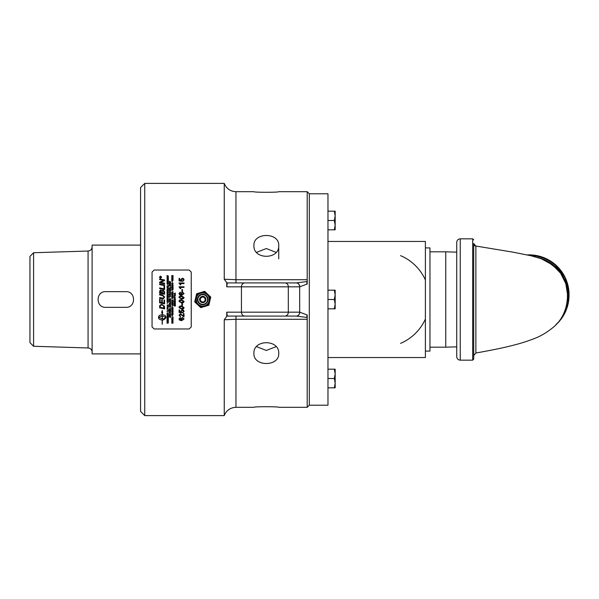 <?xml version="1.0" encoding="UTF-8"?>
<svg xmlns="http://www.w3.org/2000/svg" width="599" height="599" viewBox="0 0 599 599"><rect width="100%" height="100%" fill="white"/><g stroke="black" fill="none" stroke-linecap="round" stroke-linejoin="round"><path stroke-width="0.9" d="M473.712 329.585L473.712 355.566L475.876 352.991L475.876 246.226A2.613 2.606 -0 0 1 473.712 243.658L473.712 359.115L473.712 243.658M473.712 352.414L473.712 339.94M473.712 271.257L473.712 260.363M473.712 250.352L473.712 248.697M475.876 246.226L473.712 243.464M276.087 346.641L266.33 350.46L256.567 346.641M256.567 252.359L266.33 248.54L276.087 252.359M160.09 277.517L160.277 276.985L160.457 277.509M161.138 276.94L160.622 277.397L161.138 277.704L159.933 277.704L160.255 276.79L161.138 276.948M160.622 277.509L161.138 277.509M160.659 277.03L161.138 276.708M159.933 277.292L160.255 276.783L160.599 277.127M159.581 277.225L160.517 278.146L161.453 277.217L160.517 276.304L159.581 277.217L160.517 278.138L161.453 277.217M160.517 276.124L161.64 277.225L160.517 278.318L159.394 277.217L160.517 276.117L161.64 277.217M159.394 277.217L160.517 276.117M164.598 285.641L164.598 285.648A2785.852 336.668 -168.1 0 0 159.619 284.607L159.619 283.956A2786.57 352.182 11.9 0 1 164.598 284.989L164.598 285.641M159.619 283.956A2785.852 352.085 11.9 0 1 164.598 284.982M160.188 292.641L160.188 292.634A2728.123 153.576 11.9 0 1 161.745 292.971L160.839 290.5L160.188 292.634A2727.427 153.531 11.9 0 1 161.745 292.963M162.314 293.083L162.314 293.083A2821.058 148.005 11.7 0 1 164.029 293.443L163.999 291.638L163.025 290.672L162.314 293.083A2820.332 147.968 11.7 0 1 164.029 293.443M159.619 293.181L159.656 290.949L160.802 289.886L162 290.8L163.018 289.998L164.598 291.758L164.598 294.221A2785.852 135.831 -168.2 0 0 159.619 293.181L159.656 290.957L160.802 289.886L162 290.807L163.018 289.998L164.598 291.758L164.598 294.221M164.598 300.069L164.598 303.873A2786.57 90.374 -168.2 0 1 159.619 302.839L159.619 299.223L160.188 299.343L160.188 302.293A2749.732 68.301 11.9 0 0 161.737 302.615L161.737 299.725L162.299 299.844L162.299 302.735A2798.887 80.386 11.8 0 0 164.029 303.094L164.029 299.949L164.598 300.069L164.598 303.88A2785.852 90.352 -168.2 0 1 159.619 302.839M164.029 303.094L164.029 299.949M162.299 299.844L162.299 302.735M161.737 302.615L161.737 299.725M159.619 299.223L160.188 299.343M160.188 307.302A2779.944 191.68 11.8 0 0 164.029 308.103L163.347 305.49L161.625 304.921L160.262 305.67L160.188 307.294L160.262 305.67L161.625 304.921L163.347 305.49L164.029 308.103M164.598 308.882A2786.57 207.651 -168.2 0 1 159.619 307.841L159.701 305.527L161.655 304.247L164.515 306.276L164.598 308.882A2785.852 207.598 -168.2 0 1 159.619 307.849M167.323 277.651L167.039 277.637A375.902 59.586 -34.3 0 1 168.079 276.955L168.364 276.963A375.858 59.541 145.7 0 0 167.323 277.644L168.364 277.644M167.039 276.783L168.364 276.783M168.079 276.955L168.079 276.948A375.858 59.571 -34.3 0 0 167.039 277.629L167.039 277.809M167.181 278.572L167.817 278.797L167.817 278.348L167.181 278.572L167.817 278.79M168.364 278.138L167.96 278.295L168.364 279.164A905.389 149.428 -158.7 0 0 167.039 278.662L167.039 278.475A813.996 137.785 -22.6 0 1 168.364 277.943L168.364 278.146M167.039 278.483A814.161 137.815 -22.6 0 1 168.364 277.951M167.96 278.842L168.364 278.984M168.207 282.114L168.364 283.087L167.039 283.087L167.039 282.136L167.196 282.915L167.6 282.189L168.207 282.915L168.207 282.107L168.364 283.087M168.207 282.915L167.757 282.915M167.6 282.915L167.196 282.915M168.177 285.334L168.626 285.483M168.207 288.314L168.364 289.137L167.039 289.137L168.207 288.958L168.207 288.314L168.364 289.137M167.039 288.965L168.207 288.958M167.196 292.402L168.364 292.904A1771.28 94.41 165.1 0 0 167.039 293.255L168.177 292.821L167.039 292.507L168.177 292.005L167.039 291.556A1680.532 108.149 15.3 0 1 168.364 291.915L167.196 292.402L168.364 292.724M167.039 291.556A1680.12 108.127 15.3 0 1 168.364 291.915L168.364 292.087M168.177 292.005L167.039 292.297M167.039 293.076L167.907 292.874M168.364 294.199L167.256 294.206A1073.543 44.438 19.2 0 1 168.364 294.588L168.364 294.745A1122.406 41.631 161.2 0 0 167.233 295.127L168.364 295.135L167.039 295.3L168.177 294.656L167.039 294.034L168.364 294.206M167.233 295.127L168.364 295.127M167.256 294.199A1073.311 44.431 19.2 0 1 168.364 294.588M167.039 294.034L168.364 294.034M168.177 294.656L167.039 295.037M168.207 296.775L168.207 296.048L168.364 297.044L167.039 297.044L167.196 296.078L167.196 296.782M167.039 296.932L167.039 296.078L167.196 296.864L167.6 296.131L168.207 296.864L168.364 296.048L168.364 297.044M168.207 296.864L167.757 296.864M167.6 296.864L167.196 296.864M167.039 298.661L167.196 299.335L167.608 298.706L167.765 299.335L168.364 299.335L167.039 299.455M168.364 299.507L167.039 299.507L167.196 298.609L167.196 299.253M167.608 298.706L167.765 299.335L168.364 299.335M167.608 299.335L167.196 299.335M167.166 300.376L167.72 300.833L168.237 300.376L167.698 299.927L167.166 300.376L167.72 300.833L168.237 300.376L167.698 299.927L167.166 300.376M168.386 300.376L167.72 301.012L167.016 300.376L167.705 299.74L168.386 300.376L167.72 301.012L167.016 300.376M167.578 303.438L167.151 303.573M168.207 310.117L168.364 310.933L167.039 310.933L168.207 310.761L168.207 310.11M168.364 310.117L168.364 310.941L167.039 310.761M168.229 315.83L168.087 315.448L167.69 315.83L167.69 315.284L168.386 315.823L167.705 316.489L167.016 315.83L167.406 315.299L167.428 316.265L168.229 315.838L167.847 315.448M167.166 315.83L167.45 315.456M168.386 315.823L167.705 316.497L167.016 315.838M167.847 315.838L167.69 315.284M168.364 318.72L167.039 318.72M167.039 318.728L167.698 318.72A232.142 26.618 -134.5 0 1 167.039 318.076L167.039 317.837A225.359 25.053 46.3 0 0 167.578 318.391A331.412 42.656 -36.7 0 0 168.364 317.822L168.364 318.047A351.119 46.31 144.5 0 1 167.698 318.511L168.364 318.728M167.698 318.511L167.698 318.518A351.089 46.303 144.5 0 0 168.364 318.047M167.698 318.728A232.142 26.611 -134.5 0 1 167.039 318.076M168.364 318.9L167.039 318.9M167.039 322.322L168.177 322.03L167.039 321.588A1680.12 310.035 15.5 0 0 168.364 321.948L167.196 322.419L168.364 322.921A1771.28 346.926 164.8 0 1 167.039 323.265L168.177 322.831L167.039 322.314M168.364 322.913A1771.715 347.016 164.8 0 1 167.039 323.258M167.196 322.419L168.364 322.112M168.177 322.03L167.039 321.768M168.177 322.831L167.039 322.532M170.46 282.586L170.618 283.402L169.292 283.402L170.46 283.23L170.618 282.578M170.46 283.23L169.292 283.23M169.689 284.24L170.079 283.941L169.435 284.166L170.079 284.383M170.618 284.765A905.389 108.801 -158.8 0 0 169.292 284.263L169.292 284.068A814.161 101.62 -22.4 0 1 170.618 283.537L170.221 283.881L170.618 284.772M170.221 284.443L170.618 284.585M169.292 284.068A813.996 101.598 -22.4 0 1 170.618 283.537M169.292 286.052L170.618 286.052M170.618 289.849L169.292 289.669A375.902 27.314 -33.9 0 1 170.333 288.973L170.618 288.988A375.858 27.277 146.1 0 0 169.577 289.676L170.618 289.849M169.577 289.684L170.618 289.676M169.292 288.8L170.618 288.8M170.333 288.973L170.333 288.973A375.858 27.307 -33.9 0 0 169.292 289.669M170.46 292.933L170.618 293.667M169.292 293.585L170.46 293.585L170.46 292.926L170.618 293.757L169.292 293.757L170.46 293.585M169.42 294.611L169.974 295.067L170.49 294.611L169.959 294.154L169.42 294.611L169.974 295.06L170.49 294.611M169.27 294.611L169.959 293.974L170.64 294.611L169.974 295.247L169.27 294.611L169.959 293.974L170.64 294.611M169.412 297.194L169.831 297.329M169.45 299.343L170.46 299.343L169.944 298.602L169.45 299.343L170.46 299.343M170.618 299.036L170.618 299.515L169.292 299.515L169.951 298.422L170.618 299.036L169.951 298.422L169.292 299.111M170.618 299.515L169.292 299.515M170.618 302.39L170.618 303.131L169.292 303.131L170.46 302.952L170.46 302.3L170.618 303.131L169.292 303.131M170.618 305.73L169.292 305.722A375.858 15.754 -33.9 0 0 170.333 305.026L170.618 305.041A375.902 15.791 146.2 0 1 169.577 305.73L170.618 305.737M170.618 305.041A375.858 15.784 146.1 0 1 169.577 305.737M170.333 305.026L169.292 305.026M170.618 305.902L169.292 305.902M169.442 309.316L169.876 309.316L169.652 308.612L169.442 309.316L169.652 308.62L169.876 309.316M170.618 309.316L169.292 309.488L169.292 308.904L170.618 308.328L170.034 309.017L170.618 309.316M170.618 308.552L170.034 309.316M170.618 309.496L169.292 309.496M170.618 311.398L170.618 311.585A896.269 88.6 158.8 0 1 169.292 312.086L170.475 311.495L169.292 310.881A874.989 81.486 21.5 0 0 170.618 311.405M170.475 311.487L169.292 311.061M170.618 311.585A896.082 88.577 158.8 0 1 169.292 312.094M169.42 312.813L169.974 313.262L170.49 312.813L169.959 312.364L169.42 312.813L169.959 312.364L170.49 312.813M170.64 312.813L169.974 313.442L169.27 312.813L169.959 312.184L170.64 312.813L169.974 313.442L169.27 312.813M169.45 314.55L170.46 314.55L169.944 313.809L169.45 314.265M170.46 314.55L169.944 313.809L169.45 314.273M170.618 314.243L170.618 314.722L169.292 314.722L169.951 313.629L170.618 314.243M170.618 314.715L169.292 314.715M174.466 293.78L174.856 293.473L174.212 293.705L174.856 293.929M175.395 294.311L175.395 294.311A905.389 39.541 -159 0 0 174.069 293.802L174.069 293.607A814.161 39.893 -22.2 0 1 175.395 293.068L174.998 293.42L175.395 294.311M174.998 293.974L175.395 294.124M174.069 293.607A813.996 39.878 -22.2 0 1 175.395 293.068M174.204 295.449L174.519 295.704L175.02 294.918L175.417 295.412L174.975 295.973L175.035 295.082L174.414 295.921L174.047 295.457L174.444 294.955L174.519 295.704L175.02 294.918L175.417 295.404M174.047 295.457L174.459 295.127M174.96 295.809L175.267 295.412M174.069 297.591L175.26 297.254L174.069 296.722L175.417 297.239L174.069 297.763L175.26 297.254M175.417 297.239L174.069 296.894M175.395 299.927L174.069 299.949M175.395 305.295L175.395 305.453A1122.661 56.126 161.2 0 1 174.272 305.842L175.395 306.007L174.069 306.007L175.208 305.37L174.069 304.741L175.395 304.913L174.287 304.913A1073.311 48.789 19.3 0 0 175.395 305.295L175.395 305.453A1122.406 56.111 161.2 0 1 174.272 305.842L174.272 305.842M174.287 304.913L175.395 304.913M175.208 305.363L174.069 304.981M175.395 306.007L174.069 306.007M173.059 277.067L171.733 276.895L173.059 277.067M171.733 276.895L173.059 276.895M171.876 277.861L172.519 278.086L172.519 277.637L171.876 277.861L172.519 278.078M173.059 277.427L172.662 277.584L173.059 278.453A905.389 154.602 -158.7 0 0 171.733 277.951L171.733 277.764A813.996 142.397 -22.6 0 1 173.059 277.232L173.059 277.434M171.733 277.771A814.161 142.427 -22.6 0 1 173.059 277.24M172.662 278.123L173.059 278.273M171.891 279.359L172.362 279.359L172.123 278.707L171.891 279.359L172.362 279.359M173.059 279.531L171.733 279.531L171.748 278.834L172.115 278.535L173.059 279.531M172.519 279.359L173.059 279.359M171.733 279.044L172.115 278.528L172.519 279.022M171.846 281.5L172.272 281.635M171.861 283.334L172.415 283.784L172.931 283.327L172.4 282.878L171.861 283.327L172.415 283.776L172.931 283.327M171.711 283.327L172.4 282.698L173.081 283.334L172.415 283.956L171.711 283.327L172.4 282.706L173.081 283.327M173.059 285.716L171.733 285.543L173.059 285.716M171.733 285.543L173.059 285.543M173.059 288.201L171.733 288.201L171.733 287.25L171.891 288.022L172.295 287.295L172.901 288.022L173.059 287.221L173.059 288.201M172.452 288.022L172.901 288.022M171.891 288.022L172.295 288.022M171.733 288.201L171.891 287.243M171.846 290.5L172.272 290.642M172.13 292.342L172.519 292.035L171.876 292.267L172.519 292.484M172.662 292.537L173.059 292.866A905.389 50.009 -159 0 0 171.733 292.357L171.733 292.17A814.161 49.223 -22.3 0 1 173.059 291.631L172.662 291.983L173.059 292.679M171.733 292.17A813.996 49.208 -22.3 0 1 173.059 291.623M173.059 297.98L172.392 297.808A232.142 2.853 -134.9 0 0 171.733 297.141L171.733 296.909A225.351 3.115 46 0 1 172.272 297.463A331.442 5.339 -36.3 0 1 173.059 296.887L173.059 297.111A351.089 5.301 144.8 0 0 172.392 297.583L173.059 297.98M172.392 297.583L173.059 297.8M171.733 296.909A225.359 3.115 46 0 1 172.272 297.463L172.272 297.463A331.412 5.339 -36.4 0 1 173.059 296.879M172.392 297.808L171.733 297.98M173.059 301.065L171.733 300.885A375.858 2.77 -33.8 0 0 172.774 300.189L173.059 300.196A375.902 2.808 146.2 0 1 172.018 300.893L173.059 301.065L171.733 300.99M172.018 300.893L172.018 300.893A375.858 2.808 146.2 0 0 173.059 300.196M172.774 300.189L171.733 300.017M172.13 301.911L172.519 301.611L172.13 301.911M172.519 301.611L171.876 301.844M173.059 302.255L173.059 302.443A905.583 19.52 -159 0 1 171.733 301.933L171.733 301.746A813.996 12.766 -22.2 0 0 173.059 301.2L172.662 301.552L173.059 302.255M172.662 301.552L173.059 301.402M173.059 302.443A905.389 19.52 -159 0 1 171.733 301.933M171.891 303.356L172.362 303.356L172.123 302.705L171.891 303.356L172.123 302.705L172.362 303.356M173.059 303.356L171.733 303.536L171.748 302.832L172.115 302.525L173.059 303.356M173.059 303.536L171.733 303.536M172.13 304.389L172.519 304.082L172.13 304.389M172.519 304.082L171.876 304.314M173.059 304.726L173.059 304.913A905.583 37.475 -159 0 1 171.733 304.404L171.733 304.217A813.996 28.774 -22.2 0 0 173.059 303.678L172.662 304.03L173.059 304.726M172.662 304.03L173.059 303.873M173.059 304.913A905.389 37.46 -159 0 1 171.733 304.404M172.272 306.591L171.98 307.01L171.891 306.568M172.272 306.838L171.846 306.973M172.931 309.451L172.639 308.897L173.081 309.443L172.385 310.065L171.711 309.436L172.1 308.919L171.861 309.443L172.385 309.885L172.931 309.458L172.594 309.069M173.081 309.436L172.385 310.057L171.711 309.436M173.059 314.842L171.733 315.022L171.733 314.123L171.891 314.842L172.302 314.22L172.46 314.842L173.059 314.842M173.059 315.014L171.733 315.014M171.891 314.131L171.891 314.842M173.059 316.968L173.059 317.784L171.733 317.784L172.901 317.612L172.901 316.968L173.059 317.784L171.733 317.784M173.059 318.473L172.901 319.507A297.823 39.279 -140.9 0 1 172.048 318.833L171.733 319.424L171.891 318.496A293.061 37.842 39.5 0 0 172.812 319.23L173.059 318.473L172.901 319.507A297.8 39.272 -140.9 0 1 172.048 318.84L171.891 318.698M172.901 319.312L172.901 318.473M172.13 320.24L172.519 319.941L172.13 320.24M172.519 319.941L171.876 320.173M173.059 319.731L172.662 319.881L173.059 320.764A905.583 152.58 -158.7 0 1 171.733 320.255M173.059 320.787L172.475 321.461L173.059 321.933L171.733 321.925L172.093 320.892L172.46 321.259L173.059 320.779A905.389 152.543 -158.7 0 1 171.733 320.263L171.733 320.076A813.996 131.443 -22.5 0 0 173.059 319.544L172.662 319.888M171.883 321.76L172.317 321.76L172.093 321.064L171.883 321.76M172.317 321.753L171.883 321.349M171.883 321.341L171.883 321.753M172.475 321.558L173.059 321.004M173.059 321.933L171.733 321.933M180.696 279.696L182.313 278.176L183.481 278.565L184.088 279.853L182.695 281.425A117.224 1.527 -94.7 0 0 182.643 280.796L183.586 279.86L182.366 278.812L181.235 279.86L181.722 280.751A118.467 2.463 97.5 0 0 181.647 281.32A3395.596 527.921 -169.2 0 0 179.094 280.841L179.094 278.408L179.678 278.415L179.678 280.362L181.01 280.632L180.696 279.696L182.313 278.183L183.481 278.572L184.088 279.845M181.235 279.86L181.722 280.759M181.01 280.632L179.678 280.362M179.094 278.408L179.678 278.408M183.586 279.86L182.643 280.796M179.011 286.816L184.005 286.816L184.005 287.415L180.112 287.415L180.846 288.636L180.254 288.628L179.011 286.809L184.005 286.809L184.005 287.415M180.112 287.423L180.846 288.628M182.508 303.491L182.508 305.37L181.894 305.37L181.894 303.491L182.508 303.491L182.508 305.37L181.894 305.265M179.872 308.215L181.549 308.53L183.586 307.534L181.549 306.546L179.513 307.542L179.872 308.215M183.586 307.534L181.549 306.553L179.513 307.549M184.088 307.534L183.571 308.665L181.549 309.151L179.011 307.534C178.974 306.478 179.82 305.939 181.549 305.924L184.088 307.534L183.571 308.665L181.549 309.159L179.011 307.534M183.414 316.062L183.414 313.651L184.005 313.651L184.005 316.908L180.374 314.28L179.513 315.209L180.509 316.175A117.614 1.752 95.8 0 1 180.449 316.796L179.011 315.194L180.389 313.659L183.414 316.07L183.414 313.651M180.509 316.175A117.644 1.752 95.8 0 1 180.449 316.796L179.011 315.201M179.513 315.209L180.374 314.288L184.005 316.908L184.005 313.651M181.317 319.005L182.388 319.978L183.586 318.982L182.425 318.047L181.317 319.005L182.425 318.047L183.586 318.982M184.088 318.968L181.677 320.667L179.58 320.143L179.011 318.908L180.247 317.515A117.194 1.49 85.4 0 0 180.299 318.114L179.767 318.339L179.67 319.454L181.437 320.076L180.778 318.878L182.388 317.425L184.088 318.968L181.677 320.66L179.58 320.136L179.011 318.908M181.437 320.076L180.778 318.878M179.505 318.945L180.299 318.114M162.149 315.8L158.66 317.35L162.149 318.9L162.149 315.8L158.66 317.35M158.54 317.874C158.75 319.117 159.955 319.814 162.149 319.948L162.149 319.956C159.955 319.821 158.75 319.125 158.54 317.882L158.54 316.819C158.75 315.576 159.955 314.879 162.149 314.737L162.149 312.903L161.685 312.693L162.209 310.372L162.726 313.157L162.262 312.948L162.262 314.737C164.463 314.879 165.668 315.576 165.878 316.819L165.878 317.882L164.119 319.649L165.878 317.874M162.149 324.231L162.149 319.956M162.262 319.948A6.372 6.275 180 0 0 162.569 319.941L162.569 319.941A6.372 6.275 0 0 1 162.262 319.956L162.262 324.291M162.569 320.435L163.886 319.192L162.569 320.443L162.569 319.941M162.262 315.8L165.751 317.35L162.262 315.8L162.262 318.9A6.372 6.282 180 0 0 162.569 318.885L162.569 318.391L163.886 319.2M162.262 312.948L162.726 313.157M161.685 312.685L162.149 312.895M164.119 318.593L164.119 319.641L164.119 318.593L165.751 317.35M184.088 311.405L182.695 313A117.194 1.093 -94.7 0 1 182.643 312.364L183.586 311.413L182.366 310.364L181.235 311.42L181.722 312.326A118.437 1.752 97.5 0 1 181.647 312.888A3396.48 377.078 -169.3 0 1 179.094 312.408L179.094 309.953L179.678 309.953L179.678 311.922L181.01 312.191L180.696 311.255L182.313 309.72L183.481 310.11L184.088 311.413L182.695 313A117.224 1.093 -94.7 0 1 182.643 312.364M181.01 312.191L180.696 311.263M179.678 309.953L179.678 311.929M181.722 312.326A118.467 1.752 97.5 0 1 181.647 312.895L181.647 312.895A3395.589 376.973 -169.3 0 1 179.094 312.416L179.094 309.953M181.235 311.42L182.366 310.364L183.586 311.413M179.872 302.046L181.549 302.36L183.586 301.364L181.549 300.376L179.513 301.372L179.872 302.046M183.586 301.364L181.549 300.376L179.513 301.372M184.088 301.364L183.571 302.495L181.549 302.989L179.011 301.364C178.974 300.301 179.82 299.762 181.549 299.747L184.088 301.364L183.571 302.495L181.549 302.989L179.011 301.364M179.513 297.508L179.872 298.182L181.549 298.497L183.586 297.501L181.549 296.512L179.513 297.508L179.872 298.182L181.549 298.497L183.586 297.501M184.088 297.501L183.571 298.631L181.549 299.126L179.011 297.501C178.974 296.438 179.82 295.899 181.549 295.884L184.088 297.501L181.549 295.884C179.82 295.899 178.974 296.438 179.011 297.501L179.011 297.501M181.317 293.6L182.388 294.588L183.586 293.577L182.425 292.634L181.317 293.6L182.388 294.588L183.586 293.577M179.011 293.503L180.247 292.095A117.164 0.577 85.4 0 1 180.299 292.694L179.767 292.926L179.67 294.057L181.437 294.686L180.778 293.473L182.388 292.005L184.088 293.562L181.677 295.285L179.58 294.753L179.011 293.503L180.247 292.087A117.194 0.577 85.4 0 1 180.299 292.694M180.778 293.473L182.388 292.005L184.088 293.562M181.437 294.686L179.67 294.057M179.505 293.54L179.67 294.049M181.894 291.271L181.894 289.602L182.508 289.602L182.508 291.473L181.894 291.473L181.894 289.602L182.508 289.602L182.508 291.473M179.011 282.983L184.005 282.983L184.005 283.582L180.112 283.582L180.846 284.795L180.254 284.795L179.011 282.975L184.005 282.975L184.005 283.582M180.112 283.582L180.846 284.795M171.891 322.981L172.295 322.981L172.093 322.404L171.891 322.981L172.093 322.404L172.295 322.981M172.445 322.981L172.901 322.547M173.059 323.153L171.733 323.153L172.07 322.24L172.677 322.172L173.059 323.153L171.733 323.153M171.733 318.084L173.059 318.256L171.733 318.084M173.059 318.256L171.733 318.256M172.272 315.913L171.853 316.287M172.272 316.16L171.891 315.89M171.883 313.726L172.317 313.726L172.093 313.022L171.883 313.726L172.093 313.03L172.317 313.726M173.059 313.726L171.733 313.898L171.733 313.314L173.059 312.738L172.475 313.427L173.059 313.726M173.059 312.955L172.475 313.524M173.059 313.898L171.733 313.898M172.13 312.191L172.519 311.892L172.13 312.191M172.519 311.892L171.876 312.124M173.059 312.715A905.389 94.118 -158.9 0 1 171.733 312.214L171.733 312.027A813.996 79.308 -22.3 0 0 173.059 311.487L172.662 311.832L173.059 312.715A905.583 94.14 -158.9 0 1 171.733 312.206M173.059 311.682L172.662 311.839M173.059 311.173L171.733 311.166A375.858 30.362 -33.9 0 0 172.774 310.469L173.059 310.484A375.902 30.399 146.1 0 1 172.018 311.173L173.059 311.181M172.018 311.173L172.018 311.181A375.858 30.392 146.1 0 0 173.059 310.484M172.774 310.469L171.733 310.469M173.059 311.345L171.733 311.345M173.059 307.684L173.059 308.672L171.733 308.672L171.733 307.714L171.891 308.492L172.452 307.766L172.452 308.5L172.901 308.5L173.059 307.684M172.901 308.5L172.901 307.684M172.295 308.5L172.295 307.766M171.891 307.714L171.891 308.5M173.059 308.672L171.733 308.672L171.733 307.714M173.081 305.43L172.684 305.782L172.924 305.43L171.733 305.056L172.639 305.056L173.081 305.43L172.662 305.625M172.924 305.43L171.733 305.056M171.846 298.736L172.272 298.871M171.861 296.153L172.415 296.61L172.931 296.153L172.4 295.704L171.861 296.153L172.415 296.61L172.931 296.153M171.711 296.153L172.4 295.517L173.081 296.153L172.415 296.79L171.711 296.153L172.4 295.524L173.081 296.153M171.883 295.12L172.317 295.12L172.093 294.416L171.883 295.112L172.317 295.112M172.475 295.12L171.733 295.292L171.733 294.708L173.059 294.124L172.475 294.813L173.059 295.112M171.733 295.292L172.093 294.229L172.46 294.603L173.059 294.124M172.901 292.963L173.059 293.952L171.733 293.952L171.733 292.993L171.891 293.78L172.295 293.046L172.901 293.78L172.901 292.963L173.059 293.952M172.901 293.78L172.452 293.78M172.295 293.78L171.891 293.78M171.928 289.579L173.059 289.744L171.733 289.744L172.871 289.107L171.733 288.486L173.059 288.658L171.95 288.651A1073.543 92.763 19.3 0 1 173.059 289.04L173.059 289.197A1122.406 92.298 161.1 0 0 171.928 289.579L173.059 289.579M171.733 289.489L172.871 289.107M171.95 288.658L171.95 288.651A1073.311 92.74 19.3 0 1 173.059 289.04M171.733 288.486L173.059 288.486M172.602 286.569L173.059 287.108A325.863 28.378 -143.1 0 0 172.37 286.599A349.165 31.043 144.6 0 0 171.733 287.048L172.235 286.494L171.733 285.933A335.433 31.051 36.3 0 1 172.362 286.397A345.054 32.219 -35.7 0 1 173.059 285.903L172.505 286.502L173.059 286.899M171.733 285.933A335.403 31.043 36.3 0 1 172.362 286.389L172.362 286.389A345.024 32.211 -35.7 0 1 173.059 285.895M172.235 286.494L171.733 286.839M172.385 285.109L172.931 284.682L172.639 284.121L173.081 284.667L172.385 285.281L171.711 284.66L172.1 284.143L171.861 284.667L172.385 285.109L172.931 284.682M171.861 284.667L172.385 285.102M171.711 284.66L172.138 284.315M172.594 284.293L173.081 284.667M171.868 280.295L172.183 280.542L172.684 279.763L173.081 280.25L172.632 280.804L172.699 279.928L172.078 280.759L171.711 280.295L172.108 279.808L172.183 280.549L172.684 279.77L173.081 280.25M171.711 280.295L172.123 279.965M172.924 280.265L172.617 280.646M173.059 275.742A375.858 62.798 145.6 0 0 172.018 276.431L171.733 276.416A375.858 62.835 -34.4 0 1 172.774 275.735L173.059 275.75M171.733 276.424A375.902 62.843 -34.4 0 1 172.774 275.742L172.774 275.735M172.018 276.431L173.059 276.431M171.733 275.57L173.059 275.57M174.466 304.075L174.856 303.775L174.466 304.075M174.856 303.775L174.212 304.007M175.395 304.419L175.395 304.606A905.583 35.221 -159 0 1 174.069 304.097L174.069 303.903A813.996 26.768 -22.2 0 0 175.395 303.364L174.998 303.715L175.395 304.419M174.998 303.715L175.395 303.566M175.395 304.606A905.389 35.214 -159 0 1 174.069 304.097M174.227 303.049L175.245 303.049L174.728 302.308L174.227 303.049L174.728 302.308L175.245 303.049M175.395 302.802L175.395 303.221L174.069 303.221L174.728 302.128L175.395 303.229L174.069 303.229L174.069 302.772M175.395 301.005L175.395 301.881L174.069 301.881L174.069 300.923L174.631 301.664M174.788 301.05L174.788 301.709L175.245 301.709L175.395 300.893L175.395 301.881L174.069 301.881L174.069 300.923M174.631 301.709L174.631 300.968L174.788 301.709M175.245 301.709L175.245 300.893M174.227 300.923L174.227 301.709M175.395 299.455L174.069 299.44A375.902 1.093 -33.8 0 1 175.11 298.744L175.395 298.759A375.858 1.063 146.2 0 0 174.354 299.455L175.395 299.455L174.354 299.455M174.069 298.729L175.395 298.579M174.069 299.463L174.069 299.44A375.858 1.093 -33.8 0 1 175.11 298.744L175.11 298.744M175.395 299.62L174.069 299.62M169.689 316.893L170.079 316.586L169.689 316.893M170.079 316.586L169.435 316.819M170.618 317.223L170.618 317.41A905.583 128.246 -158.8 0 1 169.292 316.908L169.292 316.721A813.996 109.729 -22.4 0 0 170.618 316.182L170.221 316.534L170.618 317.23M170.221 316.534L170.618 316.182M170.618 317.41A905.389 128.208 -158.8 0 1 169.292 316.908L169.292 316.721M170.618 315.186A375.902 43.023 145.9 0 1 169.577 315.875L169.292 315.868A375.858 42.978 -34.1 0 0 170.333 315.179L170.618 315.194A375.858 43.016 145.9 0 1 169.577 315.883M170.333 315.171L169.292 315.179M170.618 316.047L169.292 316.047M170.618 309.735L170.618 310.724L169.292 310.724L169.292 309.765L169.45 310.552L169.854 309.818L170.46 310.552L170.618 309.735M170.618 310.724L169.292 310.724L169.292 309.765M170.618 307.077L169.292 307.13L169.292 306.171L169.45 306.958L169.854 306.224L170.46 306.958L170.46 306.141L170.618 307.13L169.292 307.077M170.011 306.224L170.011 306.958M170.101 303.94L169.944 303.379L170.64 303.933L169.966 304.606L169.27 303.94L169.667 303.401L169.682 304.374L170.348 303.551L169.944 303.91M170.101 303.551L170.483 303.94M169.704 303.558L169.42 303.94M170.64 303.933L169.966 304.606L169.27 303.94M169.689 301.709L170.079 301.402L169.689 301.709M170.079 301.402L169.435 301.634M170.618 300.998L170.221 301.349L170.618 302.24A905.583 18.022 -159 0 1 169.292 301.724L169.292 301.537A813.996 11.433 -22.2 0 0 170.618 300.998L170.221 301.349M170.618 302.24A905.389 18.022 -159 0 1 169.292 301.724M170.618 300.691L169.292 300.676A375.858 2.224 -33.8 0 0 170.333 299.979L170.618 299.994A375.902 2.254 146.2 0 1 169.577 300.691L169.292 300.676M170.618 299.979L170.618 299.994A375.858 2.254 146.2 0 1 169.577 300.691L169.577 300.691M170.333 299.979L169.292 299.814M169.45 296.258L169.854 296.258L169.652 295.674L169.45 296.258L169.854 296.258M170.004 296.258L170.46 296.258L170.236 295.614L170.004 296.258L170.46 296.258M169.292 296.438L169.629 295.494L170.236 295.434L170.618 296.438L169.292 296.438L169.629 295.502L170.236 295.434L170.618 296.438M169.42 292.14L169.974 292.597L170.49 292.14L169.959 291.691L169.42 292.14L169.974 292.597L170.49 292.14M169.27 292.14L169.959 291.511L170.64 292.14L169.974 292.776L169.27 292.14L169.959 291.511L170.64 292.14M170.101 290.275L169.944 290.665L169.944 290.103L170.64 290.65L169.966 291.324L169.27 290.665L169.667 290.126L169.682 291.099L170.101 290.665M169.682 291.099L170.483 290.657M169.42 290.665L169.682 291.092M169.27 290.665L169.704 290.283M169.944 290.103L170.64 290.65M169.689 288.134L170.079 287.827L169.435 288.059L170.079 288.276M170.221 288.321L170.618 288.658A905.389 80.573 -158.9 0 0 169.292 288.149L169.292 287.962A814.161 76.462 -22.3 0 1 170.618 287.423L170.221 287.775L170.618 288.471M169.292 287.962A813.996 76.447 -22.3 0 1 170.618 287.423M170.438 287.071L170.88 287.221M169.45 285.236L170.618 285.236L169.45 285.409L169.45 285.85L169.292 284.802L170.618 285.236M170.618 282.009L170.056 282.009A376.322 46.31 145.9 0 0 169.292 282.511L169.921 281.912L169.292 281.313A358.808 45.419 35 0 1 170.056 281.837L170.618 282.009M169.292 281.508L169.292 281.305A358.771 45.412 35 0 1 170.056 281.829L170.618 281.829M169.921 281.912L169.292 282.301M167.428 321.057L167.817 320.757L167.428 321.057M167.817 320.757L167.181 320.982M168.364 321.393L168.364 321.566A905.583 158.458 -158.6 0 1 167.039 321.064L167.039 320.884A813.996 136.684 -22.6 0 0 168.364 320.353L167.96 320.697L168.364 321.573A905.389 158.421 -158.6 0 1 167.039 321.071M167.96 320.697L168.364 320.547M167.039 320.038L168.229 319.709L167.039 319.185L168.386 319.694L167.039 320.031M168.229 319.709L167.039 319.357M168.386 319.694L167.039 320.21M168.364 316.691L168.364 317.665L167.039 317.665L167.039 316.721L167.196 317.5L167.6 316.774L168.207 317.5L168.364 316.691L168.364 317.672L167.039 317.672L167.039 316.721M167.757 316.774L167.757 317.5M167.428 314.647L167.817 314.34L167.428 314.647M167.817 314.34L167.181 314.572M168.364 314.977L168.364 315.171A905.389 111.908 -158.8 0 1 167.039 314.662L167.039 314.468A813.996 95.174 -22.4 0 0 168.364 313.936L167.96 314.28L168.364 314.984M168.364 315.164A905.583 111.931 -158.8 0 1 167.039 314.662M167.96 314.28L168.364 314.138M168.364 312.933A375.902 36.981 146 0 1 167.323 313.629L167.039 313.614A375.858 36.943 -34 0 0 168.079 312.925L168.364 312.94A375.858 36.973 146 0 1 167.323 313.629L167.323 313.629M168.079 312.925L167.039 312.925M168.364 313.801L167.039 313.801M168.364 311.233L167.039 311.413L168.364 311.24M168.364 311.413L167.039 311.413M167.039 309.219L168.229 308.882L167.039 308.35L168.386 308.867L167.039 309.211M168.229 308.882L167.039 308.35M168.386 308.867L167.039 309.391M168.386 307.04L167.937 307.601L168.005 306.718L167.383 307.557L167.016 307.085L167.413 306.591L167.368 307.384L167.99 306.553L168.386 307.04L167.922 307.437M168.229 307.047L168.005 306.718L167.383 307.557L167.016 307.085M167.428 305.415L167.817 305.108L167.428 305.415M167.817 305.108L167.181 305.34M168.364 304.898L167.96 305.056L168.364 305.939A905.583 44.925 -159 0 1 167.039 305.43L167.039 305.243A813.996 35.416 -22.2 0 0 168.364 304.704L167.96 305.056M168.364 305.939A905.389 44.918 -159 0 1 167.039 305.43M168.364 302.113L167.039 302.293L167.585 302.113L167.039 301.252L168.364 301.252L167.742 301.424L167.742 302.113L168.364 302.113M167.742 301.424L168.364 301.424M167.585 301.424L167.039 301.424M168.364 302.293L167.039 302.293M168.364 298.377L167.039 298.377L167.585 298.205L167.039 297.336L168.364 297.336L167.742 297.516L167.742 298.205L168.364 298.377M167.742 298.205L168.364 298.205M167.039 297.336L168.364 297.336M167.585 298.205L167.039 298.205M168.364 295.779L167.039 295.599L168.364 295.779M167.039 295.599L168.364 295.599M167.802 293.338L167.967 293.839M167.428 291.009L167.817 290.702L167.181 290.934L167.817 291.151M168.364 291.533L168.364 291.533A905.389 59.675 -158.9 0 0 167.039 291.024L167.039 290.837A814.161 57.841 -22.3 0 1 168.364 290.298L167.96 290.65L168.364 291.533M167.96 291.204L168.364 291.346M167.039 291.024L167.039 290.837A813.996 57.826 -22.3 0 1 168.364 290.298M168.207 289.339L168.364 290.163L167.039 290.163L168.207 289.991L168.207 289.339L168.364 290.163M168.207 289.991L167.039 289.991M167.428 287.722L167.817 287.415L167.181 287.647L167.817 287.864M168.364 288.246A905.389 83.531 -158.9 0 0 167.039 287.737L167.039 287.55A813.996 79.083 -22.3 0 1 168.364 287.011L167.96 287.363L168.364 288.254M167.96 287.917L168.364 288.067M167.039 287.557A814.161 79.105 -22.3 0 1 168.364 287.018M167.039 286.696L168.229 286.367L167.039 285.835L168.386 286.352L167.039 286.869L168.229 286.367M167.039 285.835L168.386 286.352M167.166 283.904L167.698 284.383L168.229 283.904L168.087 283.522L167.69 283.904L167.69 283.349L168.177 283.349L168.386 283.896L167.705 284.562L167.016 283.904L167.406 283.372L167.428 284.338L168.229 283.904M167.016 283.911L167.45 283.522M167.69 283.904L167.69 283.349L168.386 283.896M167.181 281.695L167.623 281.695L167.398 280.998L167.181 281.695L167.623 281.695M167.772 281.695L167.039 281.867L167.039 281.29L168.364 280.714L167.772 281.493L168.364 281.695M167.039 281.867L167.398 280.819L167.757 281.186L168.364 280.714M168.364 280.549L167.039 280.549L168.177 279.92L167.039 279.299L168.364 279.471L167.256 279.471A1073.543 172.744 19.5 0 1 168.364 279.853L168.364 280.003A1122.406 176.196 161 0 0 167.233 280.384L168.364 280.549M167.233 280.384L168.364 280.392M167.039 279.306L168.364 279.471M167.256 279.471L167.256 279.471A1073.311 172.699 19.5 0 1 168.364 279.853M168.177 279.92L167.039 280.295M167.039 275.637L167.039 275.435A358.771 60.289 35.3 0 1 167.802 275.952L168.364 275.959L167.802 276.124A376.322 62.109 145.7 0 0 167.039 276.626L167.66 276.034L167.039 275.443A358.808 60.297 35.3 0 1 167.802 275.959L168.364 275.952M167.039 276.424L167.66 276.027M164.68 297.067L163.235 298.871L162.336 298.729A2804.892 24.888 -168.2 0 0 159.619 298.16L159.619 297.493A2796.948 39.661 11.8 0 1 162.673 298.13L163.242 298.205L164.126 297.104L162.359 295.532A2778.199 99.299 -168.2 0 0 159.619 294.963L159.619 294.296A2780.199 114.514 11.8 0 1 162.539 294.91L164.68 297.067L162.539 294.903A2779.487 114.484 11.8 0 0 159.619 294.296L159.619 294.963M164.126 297.104L163.242 298.205L162.673 298.13A2796.229 39.654 11.8 0 0 159.619 297.493L159.619 298.16M164.029 286.27L164.598 286.382L164.598 289.594A2785.852 244.197 -168.2 0 0 159.619 288.561L159.619 287.894A2783.987 260.864 11.9 0 1 164.029 288.815L164.029 286.262L164.598 286.382L164.598 289.594M164.029 288.815L164.029 288.815A2783.276 260.797 11.9 0 0 159.619 287.894M159.619 279.591L159.619 278.954A2825.258 476.093 11.9 0 1 164.598 279.973L164.598 280.632A777.936 112.597 157 0 0 161.723 281.822L160.285 282.354L161.558 282.571A2821.2 394.367 11.8 0 1 164.598 283.192L164.598 283.836A2785.852 379.025 -168.1 0 0 159.619 282.803L159.619 282.107A720.477 100.857 -24 0 1 161.483 281.298L163.841 280.429L162.539 280.19A2812.882 463.798 -168.1 0 0 159.619 279.591L159.619 278.962A2825.985 476.22 11.9 0 1 164.598 279.98M159.619 282.114A720.612 100.879 -23.9 0 1 161.483 281.298L163.841 280.422M160.285 282.354L161.558 282.571A2820.481 394.254 11.8 0 1 164.598 283.192L164.598 283.836M189.149 270.029L191.238 272.058L191.238 326.942L189.149 328.971L154.145 328.971L152.056 326.942L152.056 272.058L154.145 270.029L189.149 270.029M445.753 251.82L456.738 252.157L456.738 242.34L456.738 356.66L456.738 346.843L445.753 347.18L445.753 251.82L429.962 251.82M473.712 250.142L473.712 253.122M335.163 294.843L334.332 290.178L335.163 290.178L335.163 304.157L334.332 299.5L335.163 294.843M335.163 308.822L334.332 308.822L335.163 304.157L335.163 308.822M327.967 308.822L334.332 308.822M255.683 282.915L244.871 282.915A3.916 3.437 -90 0 0 241.434 286.831L299.747 286.831A3.916 3.354 -90 0 0 296.393 282.915L227.627 282.915A3.916 0.711 90 0 0 226.916 286.831L241.434 286.831L241.434 312.169L226.759 312.169L226.759 316.332L224.251 319.776L235.954 319.282L307.205 319.282L307.205 407.305L309.294 405.216L309.294 193.784L327.967 193.784L327.967 299.5L334.332 299.5M327.967 290.178L334.332 290.178M196.719 303.798L194.712 301.918L195.341 299.245A7.39 7.39 0 0 0 196.719 303.798L198.816 305.767A7.39 7.39 0 0 0 203.443 306.853L200.815 307.646L198.816 305.767M196 296.445L196.629 293.772L199.257 292.978A7.39 7.39 0 0 0 196 296.445L195.341 299.245M202.013 292.147L204.641 291.354L206.64 293.233A7.39 7.39 0 0 0 202.013 292.147L199.257 292.978M208.744 295.202L210.743 297.082L210.114 299.755A7.39 7.39 0 0 0 208.744 295.202L206.64 293.233M208.826 305.228L206.198 306.022A7.39 7.39 0 0 0 209.455 302.555L208.826 305.228M203.443 306.853L206.198 306.022M209.455 302.555L210.114 299.755M202.732 306.074A6.574 6.574 0 0 0 209.021 297.598A6.574 6.574 0 0 0 200.83 293.211A6.574 6.574 0 0 0 202.732 306.074M204.252 304.554A5.279 5.279 0 0 0 207.786 297.973A5.279 5.279 0 0 0 201.204 294.446A5.279 5.279 0 0 0 197.67 301.027A5.279 5.279 0 0 0 204.252 304.554M198.097 300.9A4.837 4.837 0 0 0 204.124 304.135A4.837 4.837 0 0 0 207.359 298.1A4.837 4.837 0 0 0 201.331 294.865A4.837 4.837 0 0 0 198.097 300.9M199.699 300.413A3.167 3.167 0 0 0 203.645 302.532A3.167 3.167 0 0 0 205.757 298.587A3.167 3.167 0 0 0 201.811 296.468A3.167 3.167 0 0 0 199.699 300.413M205.06 298.796A2.433 2.433 0 0 0 202.028 297.171A2.433 2.433 0 0 0 200.395 300.204A2.433 2.433 0 0 0 203.435 301.829A2.433 2.433 0 0 0 205.06 298.796M92.111 352.145A4.178 4.178 0 0 0 88.068 347.967L88.068 251.033C90.531 250.726 91.887 249.334 92.111 246.855M33.596 346.267L29.95 342.621L29.95 256.379L33.596 252.733L33.596 346.267L88.068 347.967M140.563 245.103L92.111 245.103L92.111 353.897L140.563 353.897M125.94 291.661C136.048 291.181 136.048 307.819 125.94 307.339L105.694 307.339C95.585 307.819 95.585 291.181 105.694 291.661L125.94 291.661M253.924 191.695C253.16 192.474 279.493 192.474 278.737 191.695C279.493 192.474 253.16 192.474 253.924 191.695L235.954 191.695L235.954 279.718L224.251 279.224L226.759 282.668L226.916 286.831M253.924 245.597C253.16 232.127 279.493 232.127 278.737 245.597C279.493 259.846 253.16 259.846 253.924 245.597M253.924 353.403C253.16 339.154 279.493 339.154 278.737 353.403C279.493 366.873 253.16 366.873 253.924 353.403M278.737 191.695L307.205 191.695L307.205 279.718L235.954 279.718L235.954 282.915M253.924 407.305C253.16 406.526 279.493 406.526 278.737 407.305C279.493 406.526 253.16 406.526 253.924 407.305L235.954 407.305L235.954 316.085M227.627 282.915L226.759 282.818M299.747 286.831L306.905 284.106L306.905 281.552L296.393 282.915L274.357 282.915M307.205 284.106L307.205 279.718M226.916 312.169A3.916 0.711 90 0 0 227.627 316.085L296.393 316.085L306.905 317.448L306.905 314.894L299.747 312.169L241.434 312.169A3.916 3.437 90 0 0 244.871 316.085L296.393 316.085A3.916 3.354 -90 0 0 299.747 312.169M226.759 286.831L226.759 282.668M226.759 316.182L227.627 316.085M307.205 319.282L307.205 314.894M144.741 183.399L144.741 415.601L140.563 411.423L140.563 187.577L144.741 183.399L224.251 183.399L224.251 279.224M224.251 319.776L224.251 415.601C226.4 410.36 230.301 407.597 235.954 407.305M425.395 247.911L429.962 247.911L429.962 351.089L425.395 351.089M327.967 241.449L425.395 241.449L425.395 357.551L327.967 357.551M327.967 299.5L327.967 405.216L309.294 405.216M400.574 255.638A47.665 47.665 0 0 1 425.395 279.98A47.665 47.665 0 0 0 400.574 255.638M425.395 319.02A47.665 47.665 0 0 1 400.574 343.362A47.665 47.665 0 0 0 425.395 319.02M335.163 373.836L335.163 387.823L334.332 387.823L335.163 383.158L334.332 378.501L335.163 373.836L334.332 369.179L335.163 369.179L335.163 373.836M327.967 369.179L334.332 369.179M327.967 378.501L334.332 378.501M327.967 387.823L334.332 387.823M335.163 211.177L335.163 229.821L334.332 229.821L335.163 225.164L334.332 220.499L335.163 215.842L334.332 211.177L335.163 211.177M327.967 229.821L334.332 229.821M327.967 211.177L334.332 211.177M327.967 220.499L334.332 220.499M472.671 360.164L460.234 360.164L460.234 238.836L472.671 238.836L472.671 360.164L473.712 359.115M567.635 295.06L565.785 283.589L560.589 273.219L552.518 264.87L542.312 259.315M537.161 257.443A38.785 38.718 0 0 1 565.928 307.849M555.655 325.01A39.834 39.759 180 0 0 530.063 255.526M569.05 294.641L565.164 277.509L554.255 263.717L543.525 257.533L531.41 254.942L527.405 254.919A39.834 39.759 0 0 1 569.05 294.641L566.826 308.365L560.409 320.001L555.647 325.025M284.929 316.085A3.916 3.392 -90 0 0 288.321 312.169L288.321 286.831A3.916 3.392 -90 0 0 284.929 282.915M296.273 316.085A3.916 3.392 -90 0 0 299.672 312.169L299.672 286.831A3.916 3.392 -90 0 0 296.273 282.915M475.876 352.991C485.534 351.351 502.374 348.086 511.014 345.825C515.38 344.762 524.619 342.343 532.945 339.079C539.474 336.87 546.206 332.984 553.132 327.413C571.656 312.506 571.903 281.26 555.647 267.978C549.942 262.946 544.454 259.659 539.182 258.117L531.268 255.818L512.841 252.134L475.891 246.039M472.671 238.836L473.712 239.885M460.234 238.836C458.115 239.046 456.947 240.214 456.738 242.34M460.234 360.164C458.115 359.954 456.947 358.786 456.738 356.66M202.732 306.141C210.811 306.561 211.567 293.42 203.495 292.904C194.533 291.481 193.657 306.516 202.732 306.141M33.596 252.733L88.068 251.033M278.737 258.813L278.737 245.597M278.737 407.305L307.205 407.305M224.251 183.399C226.4 188.64 230.301 191.403 235.954 191.695M144.741 415.601L224.251 415.601M309.294 193.784L307.205 191.695M429.962 347.18L445.753 347.18"/></g></svg>
